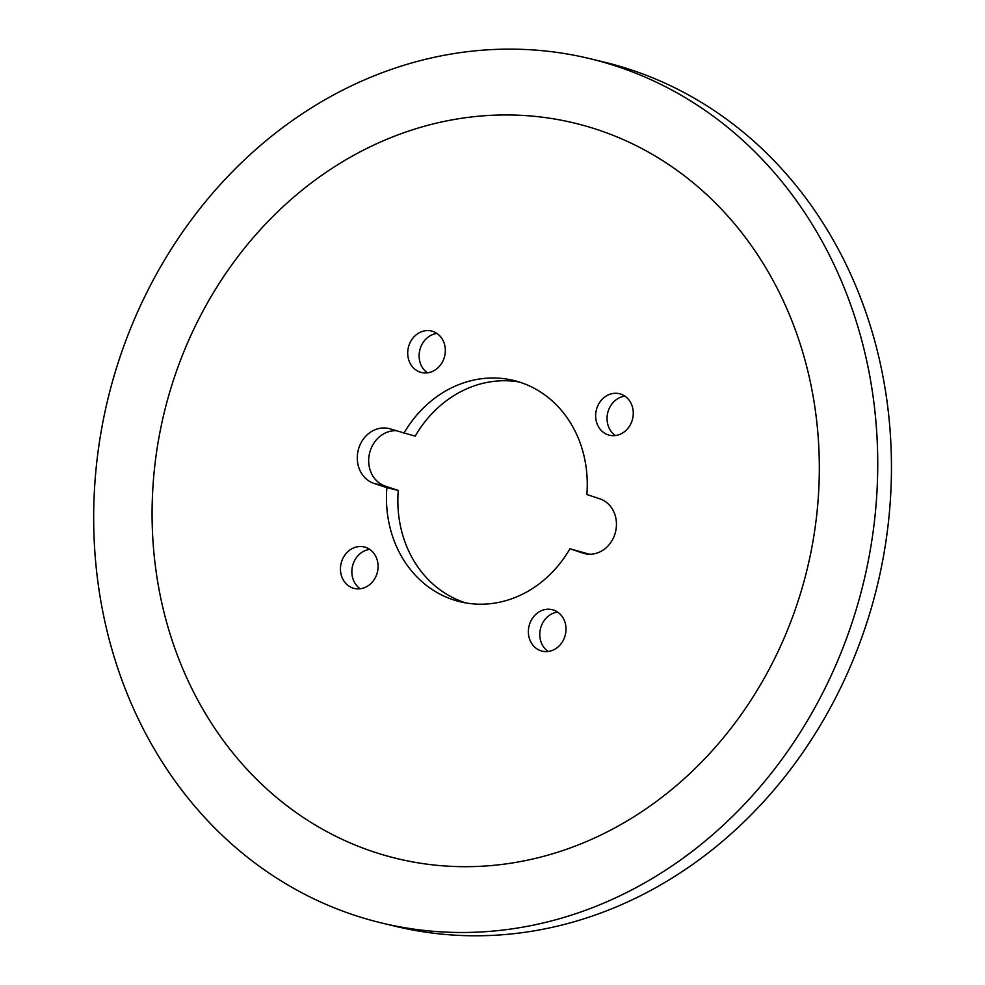 <?xml version="1.0" encoding="UTF-8"?>
<svg xmlns="http://www.w3.org/2000/svg" width="985" height="985" viewBox="0 0 985 985"><rect width="100%" height="100%" fill="white"/><g stroke="black" fill="none" stroke-linecap="round" stroke-linejoin="round"><path stroke-width="1.48" d="M615.416 435.542A21.338 18.666 103.5 0 1 607.708 412.85A21.338 18.666 103.5 0 1 624.896 396.155M427.478 372.847A21.338 18.666 103.5 0 1 419.782 350.155A21.338 18.666 103.5 0 1 436.971 333.447M360.227 588.784A21.338 18.666 103.5 0 1 352.519 566.092A21.338 18.666 103.5 0 1 369.707 549.396M548.152 651.479A21.338 18.666 103.5 0 1 540.457 628.787A21.338 18.666 103.5 0 1 557.645 612.091M403.788 433.412A113.841 99.571 103.5 0 1 513.517 380.419A113.841 99.571 103.5 0 1 586.851 494.495L599.816 498.816A28.454 24.884 103.5 0 1 615.293 532.823A28.454 24.884 103.5 0 1 584.708 553.619A28.454 24.884 103.5 0 1 582.911 553.102L569.946 548.78A113.841 99.571 103.5 0 1 460.217 601.773A113.841 99.571 103.5 0 1 386.871 487.698L373.906 483.376A28.454 24.884 103.5 0 1 358.442 449.369A28.454 24.884 103.5 0 1 389.026 428.573A28.454 24.884 103.5 0 1 390.811 429.078L415.177 436.158A113.841 99.571 103.5 0 1 519.169 381.983M465.954 602.955A113.841 99.571 103.5 0 1 398.272 490.444L385.307 486.122A28.454 24.884 103.5 0 1 369.227 454.774A28.454 24.884 103.5 0 1 395.687 430.716M569.946 548.78L589.436 554.223M608.114 434.841A21.338 18.666 103.5 0 1 596.516 409.329A21.338 18.666 103.5 0 1 619.454 393.729A21.338 18.666 103.5 0 1 632.604 418.847A21.338 18.666 103.5 0 1 609.456 435.222A21.338 18.666 103.5 0 1 608.114 434.841M420.189 372.133A21.338 18.666 103.5 0 1 408.578 346.634A21.338 18.666 103.5 0 1 431.516 331.034A21.338 18.666 103.5 0 1 444.666 356.139A21.338 18.666 103.5 0 1 421.531 372.515A21.338 18.666 103.5 0 1 420.189 372.133M352.925 588.07A21.338 18.666 103.5 0 1 341.327 562.57A21.338 18.666 103.5 0 1 364.265 546.971A21.338 18.666 103.5 0 1 377.415 572.076A21.338 18.666 103.5 0 1 354.28 588.451A21.338 18.666 103.5 0 1 352.925 588.07M540.863 650.777A21.338 18.666 103.5 0 1 529.253 625.266A21.338 18.666 103.5 0 1 552.191 609.666A21.338 18.666 103.5 0 1 565.341 634.783A21.338 18.666 103.5 0 1 542.206 651.159A21.338 18.666 103.5 0 1 540.863 650.777M386.871 487.698L398.272 490.444M589.769 58.632L603.473 61.932A444.531 388.792 103.5 0 1 877.413 585.127A444.531 388.792 103.5 0 1 395.367 926.294L381.651 922.994A444.531 388.792 103.5 0 1 116.575 367.664A444.531 388.792 103.5 0 1 589.769 58.632A444.531 388.792 103.5 0 1 863.697 581.827A444.531 388.792 103.5 0 1 381.651 922.994M171.575 386.009A378.302 330.874 103.5 0 1 574.255 123.026A378.302 330.874 103.5 0 1 807.38 568.271A378.302 330.874 103.5 0 1 397.152 858.612A378.302 330.874 103.5 0 1 171.575 386.009M373.906 483.376L385.307 486.122M582.911 553.102L586.531 553.976"/></g></svg>
